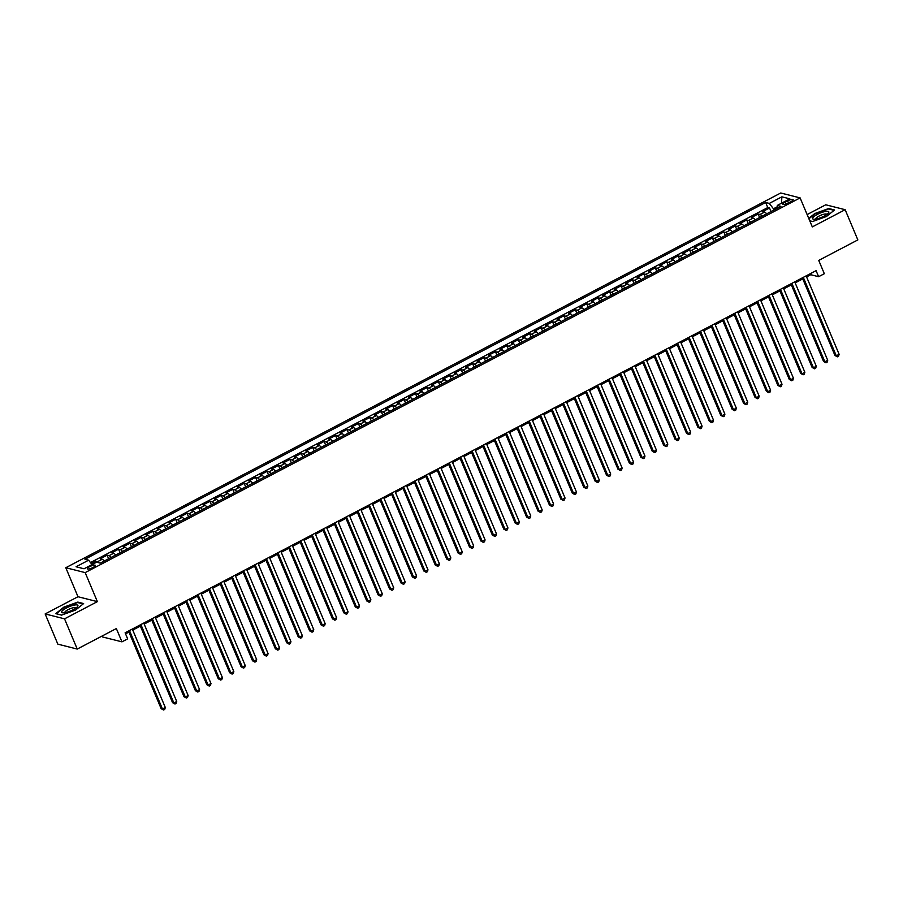 <?xml version="1.0" encoding="UTF-8"?>
<svg xmlns="http://www.w3.org/2000/svg" width="903" height="903" viewBox="0 0 903 903"><rect width="100%" height="100%" fill="white"/><g stroke="black" fill="none" stroke-linecap="round" stroke-linejoin="round"><path stroke-width="1.35" d="M92.998 567.502A4.334 1.095 -22.8 0 0 95.323 565.391A4.334 1.095 -22.8 0 0 89.645 566.655A4.334 1.095 -22.8 0 0 87.331 568.755A4.334 1.095 -22.8 0 0 92.998 567.502M102.163 636.005L102.558 636.954L121.95 641.852L127.662 638.861L125.111 632.822L816.075 270.663L818.615 276.702L824.326 273.711L818.739 260.414L857.85 239.916L845.152 209.699L825.76 204.789L807.124 214.564M45.15 613.938L57.848 644.155L77.24 649.065L64.542 618.837L97.377 601.635L85.175 572.615L65.795 567.716L77.985 596.725L45.15 613.938L64.542 618.837M85.175 572.615L800.114 197.892L780.734 192.994L65.795 567.716M766.647 213.842A5.418 1.671 -117.7 0 0 764.593 212.081L762.674 211.595L769.537 208.006L771.027 211.55M762.076 216.246A5.418 1.671 -117.7 0 0 760.021 214.474L758.114 213.988L759.604 217.544M758.114 213.988L751.262 217.589L753.17 218.074A5.418 1.671 -117.7 0 1 755.224 219.835M743.812 225.818A5.418 1.671 -117.7 0 0 741.747 224.057L739.839 223.572L746.691 219.982L748.181 223.526M732.389 231.8A5.418 1.671 -117.7 0 0 730.324 230.039L728.416 229.554L735.268 225.964L736.758 229.509M720.966 237.794A5.418 1.671 -117.7 0 0 718.912 236.022L716.993 235.548L723.845 231.947L725.335 235.502M709.544 243.776A5.418 1.671 -117.7 0 0 707.489 242.015L705.57 241.53L712.433 237.94L713.923 241.485M698.121 249.759A5.418 1.671 -117.7 0 0 696.066 247.998L694.159 247.512L701.01 243.923L702.5 247.467M686.698 255.752A5.418 1.671 -117.7 0 0 684.643 253.98L682.736 253.506L689.587 249.905L691.077 253.461M675.286 261.735A5.418 1.671 -117.7 0 0 673.22 259.974L671.313 259.488L678.164 255.899L679.654 259.443M663.863 267.717A5.418 1.671 -117.7 0 0 661.809 265.956L659.89 265.471L666.741 261.881L668.231 265.426M652.44 273.711A5.418 1.671 -117.7 0 0 650.386 271.938L648.467 271.464L655.318 267.864L656.82 271.419M641.017 279.693A5.418 1.671 -117.7 0 0 638.963 277.932L637.055 277.447L643.907 273.857L645.397 277.402M629.594 285.675A5.418 1.671 -117.7 0 0 627.54 283.914L625.632 283.429L632.484 279.84L633.974 283.384M618.183 291.669A5.418 1.671 -117.7 0 0 616.117 289.897L614.209 289.423L621.061 285.822L622.551 289.378M606.76 297.651A5.418 1.671 -117.7 0 0 604.705 295.891L602.786 295.405L609.638 291.816L611.128 295.36M595.337 303.634A5.418 1.671 -117.7 0 0 593.282 301.873L591.363 301.388L598.215 297.798L599.716 301.342M583.914 309.627A5.418 1.671 -117.7 0 0 581.859 307.855L579.952 307.381L586.803 303.78L588.293 307.336M572.491 315.61A5.418 1.671 -117.7 0 0 570.436 313.849L568.529 313.364L575.38 309.774L576.87 313.318M561.079 321.592A5.418 1.671 -117.7 0 0 559.013 319.831L557.106 319.346L563.957 315.757L565.447 319.301M549.656 327.586A5.418 1.671 -117.7 0 0 547.602 325.814L545.683 325.34L552.534 321.739L554.024 325.294M538.233 333.568A5.418 1.671 -117.7 0 0 536.179 331.807L534.26 331.322L541.111 327.733L542.613 331.277M526.81 339.551A5.418 1.671 -117.7 0 0 524.756 337.79L522.848 337.304L529.7 333.715L531.19 337.259M515.387 345.544A5.418 1.671 -117.7 0 0 513.333 343.772L511.425 343.298L518.277 339.697L519.767 343.253M503.976 351.527A5.418 1.671 -117.7 0 0 501.91 349.766L500.002 349.28L506.854 345.691L508.344 349.235M492.553 357.509A5.418 1.671 -117.7 0 0 490.498 355.748L488.579 355.263L495.431 351.673L496.921 355.218M481.13 363.503A5.418 1.671 -117.7 0 0 479.075 361.731L477.156 361.245L484.008 357.656L485.498 361.211M469.707 369.485A5.418 1.671 -117.7 0 0 467.652 367.724L465.734 367.239L472.596 363.649L474.086 367.194M458.284 375.467A5.418 1.671 -117.7 0 0 456.229 373.707L454.322 373.221L461.173 369.632L462.663 373.176M446.872 381.461A5.418 1.671 -117.7 0 0 444.807 379.689L442.899 379.204L449.75 375.614L451.24 379.17M435.449 387.443A5.418 1.671 -117.7 0 0 433.395 385.683L431.476 385.197L438.327 381.608L439.817 385.152M424.026 393.426A5.418 1.671 -117.7 0 0 421.972 391.665L420.053 391.18L426.905 387.59L428.394 391.134M412.603 399.419A5.418 1.671 -117.7 0 0 410.549 397.647L408.63 397.162L415.493 393.573L416.983 397.117M401.18 405.402A5.418 1.671 -117.7 0 0 399.126 403.641L397.218 403.156L404.07 399.566L405.56 403.11M389.769 411.384A5.418 1.671 -117.7 0 0 387.703 409.623L385.795 409.138L392.647 405.549L394.137 409.093M378.346 417.378A5.418 1.671 -117.7 0 0 376.28 415.606L374.373 415.12L381.224 411.531L382.714 415.075M366.923 423.36A5.418 1.671 -117.7 0 0 364.868 421.599L362.95 421.114L369.801 417.525L371.291 421.069M355.5 429.343A5.418 1.671 -117.7 0 0 353.445 427.582L351.527 427.096L358.389 423.507L359.879 427.051M344.077 435.336A5.418 1.671 -117.7 0 0 342.023 433.564L340.115 433.079L346.966 429.489L348.456 433.034M332.654 441.319A5.418 1.671 -117.7 0 0 330.6 439.558L328.692 439.072L335.544 435.483L337.033 439.027M321.242 447.301A5.418 1.671 -117.7 0 0 319.177 445.54L317.269 445.055L324.121 441.465L325.611 445.01M309.819 453.295A5.418 1.671 -117.7 0 0 307.765 451.523L305.846 451.037L312.698 447.448L314.188 450.992M298.396 459.277A5.418 1.671 -117.7 0 0 296.342 457.516L294.423 457.031L301.275 453.43L302.776 456.986M286.973 465.259A5.418 1.671 -117.7 0 0 284.919 463.499L283.011 463.013L289.863 459.424L291.353 462.968M275.55 471.253A5.418 1.671 -117.7 0 0 273.496 469.481L271.589 468.996L278.44 465.406L279.93 468.95M264.139 477.236A5.418 1.671 -117.7 0 0 262.073 475.475L260.166 474.989L267.017 471.389L268.507 474.944M252.716 483.218A5.418 1.671 -117.7 0 0 250.662 481.457L248.743 480.972L255.594 477.382L257.084 480.927M241.293 489.2A5.418 1.671 -117.7 0 0 239.239 487.439L237.32 486.954L244.171 483.365L245.672 486.909M229.87 495.194A5.418 1.671 -117.7 0 0 227.816 493.422L225.908 492.948L232.76 489.347L234.249 492.903M218.447 501.176A5.418 1.671 -117.7 0 0 216.393 499.415L214.485 498.93L221.337 495.341L222.827 498.885M207.035 507.159A5.418 1.671 -117.7 0 0 204.97 505.398L203.062 504.912L209.914 501.323L211.404 504.867M195.612 513.152A5.418 1.671 -117.7 0 0 193.558 511.38L191.639 510.906L198.491 507.305L199.981 510.861M184.189 519.135A5.418 1.671 -117.7 0 0 182.135 517.374L180.216 516.888L187.068 513.299L188.558 516.843M172.766 525.117A5.418 1.671 -117.7 0 0 170.712 523.356L168.805 522.871L175.656 519.281L177.146 522.826M161.344 531.111A5.418 1.671 -117.7 0 0 159.289 529.339L157.382 528.865L164.233 525.264L165.723 528.819M149.932 537.093A5.418 1.671 -117.7 0 0 147.866 535.332L145.959 534.847L152.81 531.257L154.3 534.802M138.509 543.075A5.418 1.671 -117.7 0 0 136.455 541.315L134.536 540.829L141.387 537.24L142.877 540.784M127.086 549.069A5.418 1.671 -117.7 0 0 125.032 547.297L123.113 546.823L129.964 543.222L131.454 546.778M115.663 555.052A5.418 1.671 -117.7 0 0 113.609 553.291L111.69 552.805L118.553 549.216L120.043 552.76M104.24 561.034A5.418 1.671 -117.7 0 0 102.186 559.273L100.278 558.788L107.13 555.198L108.62 558.743M787.63 200.861L785.113 202.17A4.199 1.061 -22.8 0 0 782.867 204.213A4.199 1.061 -22.8 0 0 788.364 202.994L790.87 201.674A4.199 1.061 -22.8 0 0 793.127 199.642A4.199 1.061 -22.8 0 0 787.63 200.861L788.5 202.927M777.257 206.776L773.442 208.785L769.311 203.412L765.642 202.486L84.961 559.25L88.629 560.187L76.066 566.768L84.035 568.777L96.598 562.197L100.267 563.122L780.937 206.358L777.28 205.432L777.235 208.3M769.311 203.412L781.874 196.831L789.832 198.841L777.28 205.432M769.537 208.006L767.776 207.566L90.469 562.569M99.195 562.851A5.418 1.671 62.3 0 0 97.614 561.666L95.707 561.181L91.214 563.54M107.13 555.198L109.037 555.684A5.418 1.671 62.3 0 1 111.092 557.444M118.553 549.216L120.46 549.701A5.418 1.671 62.3 0 1 122.515 551.462M129.964 543.222L131.883 543.708A5.418 1.671 62.3 0 1 133.937 545.48M141.387 537.24L143.306 537.725A5.418 1.671 62.3 0 1 145.36 539.486M152.81 531.257L154.718 531.743A5.418 1.671 62.3 0 1 156.783 533.504M164.233 525.264L166.141 525.749A5.418 1.671 62.3 0 1 168.195 527.521M175.656 519.281L177.564 519.767A5.418 1.671 62.3 0 1 179.618 521.528M187.068 513.299L188.987 513.784A5.418 1.671 62.3 0 1 191.041 515.545M198.491 507.305L200.41 507.791A5.418 1.671 62.3 0 1 202.464 509.563M209.914 501.323L211.821 501.808A5.418 1.671 62.3 0 1 213.887 503.569M221.337 495.341L223.244 495.826A5.418 1.671 62.3 0 1 225.298 497.587M232.76 489.347L234.667 489.832A5.418 1.671 62.3 0 1 236.721 491.604M244.171 483.365L246.09 483.85A5.418 1.671 62.3 0 1 248.144 485.611M255.594 477.382L257.513 477.868A5.418 1.671 62.3 0 1 259.567 479.628M267.017 471.389L268.925 471.874A5.418 1.671 62.3 0 1 270.99 473.646M278.44 465.406L280.348 465.892A5.418 1.671 62.3 0 1 282.413 467.652M289.863 459.424L291.771 459.909A5.418 1.671 62.3 0 1 293.825 461.67M301.275 453.43L303.194 453.916A5.418 1.671 62.3 0 1 305.248 455.688M312.698 447.448L314.616 447.933A5.418 1.671 62.3 0 1 316.671 449.694M324.121 441.465L326.039 441.951A5.418 1.671 62.3 0 1 328.094 443.712M335.544 435.483L337.451 435.957A5.418 1.671 62.3 0 1 339.517 437.729M346.966 429.489L348.874 429.975A5.418 1.671 62.3 0 1 350.928 431.736M358.389 423.507L360.297 423.992A5.418 1.671 62.3 0 1 362.351 425.753M369.801 417.525L371.72 417.999A5.418 1.671 62.3 0 1 373.774 419.771M381.224 411.531L383.143 412.016A5.418 1.671 62.3 0 1 385.197 413.777M392.647 405.549L394.555 406.034A5.418 1.671 62.3 0 1 396.62 407.795M404.07 399.566L405.978 400.04A5.418 1.671 62.3 0 1 408.032 401.812M415.493 393.573L417.4 394.058A5.418 1.671 62.3 0 1 419.455 395.819M426.905 387.59L428.823 388.076A5.418 1.671 62.3 0 1 430.878 389.836M438.327 381.608L440.246 382.082A5.418 1.671 62.3 0 1 442.301 383.854M449.75 375.614L451.658 376.099A5.418 1.671 62.3 0 1 453.724 377.86M461.173 369.632L463.081 370.117A5.418 1.671 62.3 0 1 465.135 371.878M472.596 363.649L474.504 364.123A5.418 1.671 62.3 0 1 476.558 365.896M484.008 357.656L485.927 358.141A5.418 1.671 62.3 0 1 487.981 359.902M495.431 351.673L497.35 352.159A5.418 1.671 62.3 0 1 499.404 353.92M506.854 345.691L508.761 346.165A5.418 1.671 62.3 0 1 510.827 347.937M518.277 339.697L520.184 340.183A5.418 1.671 62.3 0 1 522.239 341.944M529.7 333.715L531.607 334.2A5.418 1.671 62.3 0 1 533.662 335.961M541.111 327.733L543.03 328.207A5.418 1.671 62.3 0 1 545.085 329.979M552.534 321.739L554.453 322.224A5.418 1.671 62.3 0 1 556.508 323.985M563.957 315.757L565.865 316.242A5.418 1.671 62.3 0 1 567.931 318.003M575.38 309.774L577.288 310.26A5.418 1.671 62.3 0 1 579.342 312.02M586.803 303.78L588.711 304.266A5.418 1.671 62.3 0 1 590.765 306.038M598.215 297.798L600.134 298.283A5.418 1.671 62.3 0 1 602.188 300.044M609.638 291.816L611.557 292.301A5.418 1.671 62.3 0 1 613.611 294.062M621.061 285.822L622.98 286.307A5.418 1.671 62.3 0 1 625.034 288.08M632.484 279.84L634.391 280.325A5.418 1.671 62.3 0 1 636.457 282.086M643.907 273.857L645.814 274.343A5.418 1.671 62.3 0 1 647.869 276.104M655.318 267.864L657.237 268.349A5.418 1.671 62.3 0 1 659.292 270.121M666.741 261.881L668.66 262.367A5.418 1.671 62.3 0 1 670.715 264.127M678.164 255.899L680.083 256.384A5.418 1.671 62.3 0 1 682.137 258.145M689.587 249.905L691.495 250.391A5.418 1.671 62.3 0 1 693.56 252.163M701.01 243.923L702.918 244.408A5.418 1.671 62.3 0 1 704.972 246.169M712.433 237.94L714.341 238.426A5.418 1.671 62.3 0 1 716.395 240.187M723.845 231.947L725.764 232.432A5.418 1.671 62.3 0 1 727.818 234.204M735.268 225.964L737.187 226.45A5.418 1.671 62.3 0 1 739.241 228.211M746.691 219.982L748.598 220.467A5.418 1.671 62.3 0 1 750.664 222.228M773.961 210.015L773.442 208.785M121.95 641.852L116.352 628.556L77.24 649.065M800.114 197.892L812.316 226.901L845.152 209.699M806.593 276.905L810.759 274.715L818.615 276.702M125.551 633.861L128.948 632.077M132.764 630.08L140.371 626.095M144.187 624.097L151.794 620.101M155.609 618.103L163.206 614.119M167.021 612.121L174.629 608.137M178.444 606.139L186.052 602.143M189.867 600.145L197.475 596.161M201.29 594.163L208.898 590.178M212.713 588.18L220.321 584.185M224.125 582.187L231.732 578.202M235.548 576.204L243.155 572.22M246.97 570.222L254.578 566.226M258.393 564.228L266.001 560.244M269.816 558.246L277.424 554.261M281.239 552.264L288.836 548.279M292.651 546.27L300.259 542.285M304.074 540.287L311.682 536.303M315.497 534.305L323.105 530.321M326.92 528.311L334.528 524.327M338.343 522.329L345.939 518.345M349.754 516.347L357.362 512.362M361.177 510.353L368.785 506.369M372.6 504.371L380.208 500.386M384.023 498.388L391.631 494.404M395.446 492.395L403.043 488.41M406.858 486.412L414.466 482.428M418.281 480.43L425.889 476.445M429.704 474.436L437.312 470.452M441.127 468.454L448.735 464.469M452.55 462.471L460.146 458.487M463.961 456.478L471.569 452.493M475.384 450.495L482.992 446.511M486.807 444.513L494.415 440.529M498.23 438.531L505.838 434.535M509.653 432.537L517.261 428.553M521.065 426.555L528.673 422.57M532.488 420.572L540.096 416.576M543.911 414.579L551.519 410.594M555.334 408.596L562.941 404.612M566.757 402.614L574.364 398.618M578.168 396.62L585.776 392.636M589.591 390.638L597.199 386.653M601.014 384.655L608.622 380.66M612.437 378.662L620.045 374.677M623.86 372.679L631.468 368.695M635.283 366.697L642.88 362.701M646.695 360.703L654.303 356.719M658.118 354.721L665.725 350.736M669.541 348.739L677.148 344.743M680.964 342.745L688.571 338.76M692.387 336.763L699.983 332.778M703.798 330.78L711.406 326.784M715.221 324.787L722.829 320.802M726.644 318.804L734.252 314.82M738.067 312.822L745.675 308.826M749.49 306.828L757.086 302.844M760.902 300.846L768.509 296.861M772.325 294.863L779.932 290.879M783.748 288.87L791.355 284.885M795.171 282.887L802.778 278.903M810.318 273.677L810.759 274.715M767.776 207.566L765.642 202.486M95.707 561.181L96.215 562.4M88.629 560.187L92.027 564.589M781.513 203.209L781.874 196.831M809.765 220.851L812.508 221.54L826.448 216.506L834.541 209.981L828.706 208.514L814.766 213.548L808.738 218.402M97.377 601.635L77.985 596.725M61.585 615.124L75.525 610.089L83.629 603.565L77.793 602.098L63.853 607.132L55.749 613.645L61.585 615.124M802.338 277.864L834.959 355.477L836.28 355.805L803.298 277.356M839.124 354.315L838.537 356.233L837.397 356.832L836.28 355.805L839.124 354.315L806.153 275.866M837.397 356.832L834.959 355.477M824.112 216.133A8.816 2.235 -22.8 0 0 828.344 213.153A8.816 2.235 -22.8 0 0 826.29 211.336A8.816 2.235 -22.8 0 0 817.305 214.406A8.816 2.235 -22.8 0 0 813.863 219.237A8.816 2.235 -22.8 0 0 824.112 216.133M826.888 214.429A6.028 1.524 -22.8 0 0 826.866 214.361A6.028 1.524 -22.8 0 0 818.976 216.11A6.028 1.524 -22.8 0 0 815.748 219.034A6.028 1.524 -22.8 0 0 815.781 219.102M808.896 218.786L815.048 213.842L828.559 208.954L834.09 210.354M812.587 221.506L809.743 220.795M77.929 605.913A8.816 2.235 -22.8 0 0 70.558 606.161A8.816 2.235 -22.8 0 0 61.664 611.794A8.816 2.235 -22.8 0 0 62.939 612.821A8.816 2.235 -22.8 0 0 70.66 610.902A8.816 2.235 -22.8 0 0 77.421 606.737A8.816 2.235 -22.8 0 0 77.929 605.913M75.976 608.012A6.028 1.524 -22.8 0 0 75.954 607.945A6.028 1.524 -22.8 0 0 70.355 608.645A6.028 1.524 -22.8 0 0 64.824 612.29A6.028 1.524 -22.8 0 0 64.835 612.618A6.028 1.524 -22.8 0 0 64.869 612.685M61.675 615.09L56.291 613.735L64.136 607.414L77.647 602.538L83.178 603.938M790.915 283.847L823.547 361.46L824.857 361.798L791.875 283.35M827.712 360.297L827.125 362.216L825.974 362.814L824.857 361.798L827.712 360.297L794.73 281.849M825.974 362.814L823.547 361.46M779.492 289.829L812.124 367.453L813.434 367.781L780.452 289.332M816.289 366.279L815.702 368.21L814.562 368.808L813.434 367.781L816.289 366.279L783.307 287.831M814.562 368.808L812.124 367.453M768.081 295.823L800.701 373.436L802.011 373.763L769.04 295.315M804.866 372.273L804.28 374.192L803.139 374.79L802.011 373.763L804.866 372.273L771.884 293.825M803.139 374.79L800.701 373.436M756.658 301.805L789.278 379.418L790.588 379.757L757.617 301.297M793.444 378.255L792.857 380.174L791.717 380.773L790.588 379.757L793.444 378.255L760.473 299.807M791.717 380.773L789.278 379.418M745.235 307.788L777.855 385.412L779.176 385.739L746.194 307.291M782.021 384.238L781.434 386.168L780.294 386.766L779.176 385.739L782.021 384.238L749.05 305.79M780.294 386.766L777.855 385.412M733.812 313.781L766.444 391.394L767.753 391.721L734.771 313.273M770.609 390.231L770.011 392.15L768.871 392.749L767.753 391.721L770.609 390.231L737.627 311.783M768.871 392.749L766.444 391.394M722.389 319.764L755.021 397.376L756.33 397.715L723.348 319.256M759.186 396.214L758.599 398.133L757.448 398.731L756.33 397.715L759.186 396.214L726.204 317.766M757.448 398.731L755.021 397.376M710.977 325.746L743.598 403.37L744.907 403.697L711.936 325.249M747.763 402.196L747.176 404.126L746.036 404.725L744.907 403.697L747.763 402.196L714.781 323.748M746.036 404.725L743.598 403.37M699.554 331.74L732.175 409.352L733.484 409.68L700.514 331.232M736.34 408.19L735.753 410.109L734.613 410.707L733.484 409.68L736.34 408.19L703.369 329.742M734.613 410.707L732.175 409.352M688.131 337.722L720.752 415.335L722.061 415.673L689.091 337.214M724.917 414.172L724.33 416.091L723.19 416.689L722.061 415.673L724.917 414.172L691.946 335.724M723.19 416.689L720.752 415.335M676.708 343.704L709.34 421.329L710.65 421.656L677.668 343.208M713.505 420.155L712.907 422.085L711.767 422.683L710.65 421.656L713.505 420.155L680.523 341.706M711.767 422.683L709.34 421.329M665.285 349.698L697.917 427.311L699.227 427.638L666.245 349.19M702.082 426.148L701.496 428.067L700.344 428.665L699.227 427.638L702.082 426.148L669.1 347.7M700.344 428.665L697.917 427.311M653.862 355.68L686.494 433.293L687.804 433.632L654.822 355.172M690.66 432.131L690.073 434.05L688.933 434.648L687.804 433.632L690.66 432.131L657.677 353.683M688.933 434.648L686.494 433.293M642.451 361.663L675.072 439.287L676.381 439.614L643.41 361.166M679.237 438.113L678.65 440.043L677.51 440.641L676.381 439.614L679.237 438.113L646.266 359.665M677.51 440.641L675.072 439.287M631.028 367.656L663.649 445.269L664.958 445.597L631.987 367.149M667.814 444.107L667.227 446.026L666.087 446.624L664.958 445.597L667.814 444.107L634.843 365.647M666.087 446.624L663.649 445.269M619.605 373.639L652.237 451.252L653.546 451.59L620.564 373.131M656.402 450.089L655.804 452.008L654.664 452.606L653.546 451.59L656.402 450.089L623.42 371.641M654.664 452.606L652.237 451.252M608.182 379.621L640.814 457.245L642.123 457.573L609.141 379.125M644.979 456.071L644.392 458.002L643.241 458.6L642.123 457.573L644.979 456.071L611.997 377.623M643.241 458.6L640.814 457.245M596.759 385.615L629.391 463.228L630.7 463.555L597.718 385.107M633.556 462.065L632.969 463.984L631.829 464.582L630.7 463.555L633.556 462.065L600.574 383.606M631.829 464.582L629.391 463.228M585.347 391.597L617.968 469.21L619.277 469.549L586.307 391.089M622.133 468.047L621.546 469.966L620.406 470.565L619.277 469.549L622.133 468.047L589.162 389.599M620.406 470.565L617.968 469.21M573.924 397.58L606.545 475.204L607.854 475.531L574.884 397.083M610.71 474.03L610.123 475.949L608.983 476.558L607.854 475.531L610.71 474.03L577.739 395.582M608.983 476.558L606.545 475.204M562.501 403.573L595.133 481.186L596.443 481.513L563.461 403.065M599.299 480.024L598.7 481.942L597.56 482.541L596.443 481.513L599.299 480.024L566.316 401.564M597.56 482.541L595.133 481.186M551.078 409.556L583.71 487.168L585.02 487.507L552.038 409.048M587.876 486.006L587.289 487.925L586.137 488.523L585.02 487.507L587.876 486.006L554.894 407.558M586.137 488.523L583.71 487.168M539.655 415.538L572.288 493.162L573.597 493.489L540.615 415.041M576.453 491.988L575.866 493.907L574.726 494.517L573.597 493.489L576.453 491.988L543.471 413.54M574.726 494.517L572.288 493.162M528.244 421.532L560.865 499.145L562.174 499.472L529.203 421.024M565.03 497.982L564.443 499.901L563.303 500.499L562.174 499.472L565.03 497.982L532.059 419.523M563.303 500.499L560.865 499.145M516.821 427.514L549.442 505.127L550.751 505.466L517.78 427.006M553.607 503.964L553.02 505.883L551.88 506.481L550.751 505.466L553.607 503.964L520.636 425.516M551.88 506.481L549.442 505.127M505.398 433.496L538.03 511.109L539.339 511.448L506.357 433M542.195 509.947L541.597 511.866L540.457 512.464L539.339 511.448L542.195 509.947L509.213 431.499M540.457 512.464L538.03 511.109M493.975 439.49L526.607 517.103L527.916 517.43L494.934 438.982M530.772 515.94L530.185 517.859L529.034 518.457L527.916 517.43L530.772 515.94L497.79 437.481M529.034 518.457L526.607 517.103M482.552 445.472L515.184 523.085L516.493 523.413L483.511 444.965M519.349 521.923L518.762 523.842L517.622 524.44L516.493 523.413L519.349 521.923L486.367 443.475M517.622 524.44L515.184 523.085M471.14 451.455L503.761 529.068L505.07 529.406L472.1 450.958M507.926 527.905L507.339 529.824L506.199 530.422L505.07 529.406L507.926 527.905L474.955 449.457M506.199 530.422L503.761 529.068M459.717 457.449L492.338 535.061L493.648 535.389L460.677 456.941M496.503 533.899L495.916 535.818L494.776 536.416L493.648 535.389L496.503 533.899L463.532 455.439M494.776 536.416L492.338 535.061M448.294 463.431L480.915 541.044L482.236 541.371L449.254 462.923M485.08 539.881L484.493 541.8L483.353 542.398L482.236 541.371L485.08 539.881L452.11 461.433M483.353 542.398L480.915 541.044M436.871 469.413L469.504 547.026L470.813 547.365L437.831 468.917M473.669 545.863L473.07 547.782L471.93 548.381L470.813 547.365L473.669 545.863L440.687 467.415M471.93 548.381L469.504 547.026M425.448 475.396L458.081 553.02L459.39 553.347L426.408 474.899M462.246 551.857L461.659 553.776L460.519 554.374L459.39 553.347L462.246 551.857L429.264 473.398M460.519 554.374L458.081 553.02M414.037 481.389L446.658 559.002L447.967 559.329L414.996 480.881M450.823 557.84L450.236 559.758L449.096 560.357L447.967 559.329L450.823 557.84L417.841 479.391M449.096 560.357L446.658 559.002M402.614 487.372L435.235 564.985L436.544 565.323L403.573 486.875M439.4 563.822L438.813 565.741L437.673 566.339L436.544 565.323L439.4 563.822L406.429 485.374M437.673 566.339L435.235 564.985M391.191 493.354L423.812 570.978L425.121 571.306L392.15 492.857M427.977 569.816L427.39 571.734L426.25 572.333L425.121 571.306L427.977 569.816L395.006 491.356M426.25 572.333L423.812 570.978M379.768 499.348L412.4 576.961L413.709 577.288L380.727 498.84M416.565 575.798L415.967 577.717L414.827 578.315L413.709 577.288L416.565 575.798L383.583 497.35M414.827 578.315L412.4 576.961M368.345 505.33L400.977 582.943L402.286 583.282L369.304 504.833M405.142 581.78L404.555 583.699L403.404 584.297L402.286 583.282L405.142 581.78L372.16 503.332M403.404 584.297L400.977 582.943M356.922 511.312L389.554 588.937L390.864 589.264L357.881 510.816M393.719 587.763L393.132 589.693L391.992 590.291L390.864 589.264L393.719 587.763L360.737 509.315M391.992 590.291L389.554 588.937M345.51 517.306L378.131 594.919L379.441 595.246L346.47 516.798M382.296 593.756L381.709 595.675L380.569 596.273L379.441 595.246L382.296 593.756L349.326 515.308M380.569 596.273L378.131 594.919M334.087 523.288L366.708 600.901L368.018 601.24L335.047 522.792M370.873 599.739L370.286 601.658L369.146 602.256L368.018 601.24L370.873 599.739L337.903 521.291M369.146 602.256L366.708 600.901M322.664 529.271L355.297 606.895L356.606 607.222L323.624 528.774M359.462 605.721L358.863 607.651L357.723 608.25L356.606 607.222L359.462 605.721L326.48 527.273M357.723 608.25L355.297 606.895M311.242 535.265L343.874 612.877L345.183 613.205L312.201 534.757M348.039 611.715L347.452 613.634L346.3 614.232L345.183 613.205L348.039 611.715L315.057 533.267M346.3 614.232L343.874 612.877M299.819 541.247L332.451 618.86L333.76 619.198L300.778 540.75M336.616 617.697L336.029 619.616L334.889 620.214L333.76 619.198L336.616 617.697L303.634 539.249M334.889 620.214L332.451 618.86M288.407 547.229L321.028 624.853L322.337 625.181L289.366 546.733M325.193 623.68L324.606 625.61L323.466 626.208L322.337 625.181L325.193 623.68L292.222 545.231M323.466 626.208L321.028 624.853M276.984 553.223L309.605 630.836L310.914 631.163L277.943 552.715M313.77 629.673L313.183 631.592L312.043 632.19L310.914 631.163L313.77 629.673L280.799 551.225M312.043 632.19L309.605 630.836M265.561 559.205L298.193 636.818L299.503 637.157L266.52 558.697M302.358 635.656L301.76 637.574L300.62 638.173L299.503 637.157L302.358 635.656L269.376 557.207M300.62 638.173L298.193 636.818M254.138 565.188L286.77 642.812L288.08 643.139L255.097 564.691M290.935 641.638L290.348 643.568L289.197 644.166L288.08 643.139L290.935 641.638L257.953 563.19M289.197 644.166L286.77 642.812M242.715 571.181L275.347 648.794L276.657 649.122L243.675 570.673M279.512 647.632L278.925 649.55L277.785 650.149L276.657 649.122L279.512 647.632L246.53 569.183M277.785 650.149L275.347 648.794M231.303 577.164L263.924 654.777L265.234 655.115L232.263 576.656M268.089 653.614L267.502 655.533L266.362 656.131L265.234 655.115L268.089 653.614L235.119 575.166M266.362 656.131L263.924 654.777M219.88 583.146L252.501 660.77L253.811 661.098L220.84 582.649M256.666 659.596L256.08 661.527L254.939 662.125L253.811 661.098L256.666 659.596L223.696 581.148M254.939 662.125L252.501 660.77M208.458 589.14L241.09 666.753L242.399 667.08L209.417 588.632M245.255 665.59L244.657 667.509L243.517 668.107L242.399 667.08L245.255 665.59L212.273 587.142M243.517 668.107L241.09 666.753M197.035 595.122L229.667 672.735L230.976 673.074L197.994 594.614M233.832 671.572L233.245 673.491L232.094 674.09L230.976 673.074L233.832 671.572L200.85 593.124M232.094 674.09L229.667 672.735M185.612 601.105L218.244 678.729L219.553 679.056L186.571 600.608M222.409 677.555L221.822 679.485L220.682 680.083L219.553 679.056L222.409 677.555L189.427 599.107M220.682 680.083L218.244 678.729M174.2 607.098L206.821 684.711L208.13 685.038L175.159 606.59M210.986 683.548L210.399 685.467L209.259 686.066L208.13 685.038L210.986 683.548L178.015 605.1M209.259 686.066L206.821 684.711M162.777 613.081L195.398 690.693L196.707 691.032L163.736 612.573M199.563 689.531L198.976 691.45L197.836 692.048L196.707 691.032L199.563 689.531L166.592 611.083M197.836 692.048L195.398 690.693M151.354 619.063L183.975 696.687L185.296 697.014L152.314 618.566M188.14 695.513L187.553 697.443L186.413 698.042L185.296 697.014L188.14 695.513L155.169 617.065M186.413 698.042L183.975 696.687M139.931 625.057L172.563 702.669L173.873 702.997L140.891 624.549M176.728 701.507L176.141 703.426L174.99 704.024L173.873 702.997L176.728 701.507L143.746 623.059M174.99 704.024L172.563 702.669M128.508 631.039L161.14 708.652L162.45 708.99L129.468 630.531M165.305 707.489L164.718 709.408L163.578 710.006L162.45 708.99L165.305 707.489L132.323 629.041M163.578 710.006L161.14 708.652M760.021 214.474L764.593 212.081M97.614 561.666L102.186 559.273M109.037 555.684L113.609 553.291M120.46 549.701L125.032 547.297M131.883 543.708L136.455 541.315M143.306 537.725L147.866 535.332M154.718 531.743L159.289 529.339M166.141 525.749L170.712 523.356M177.564 519.767L182.135 517.374M188.987 513.784L193.558 511.38M200.41 507.791L204.97 505.398M211.821 501.808L216.393 499.415M223.244 495.826L227.816 493.422M234.667 489.832L239.239 487.439M246.09 483.85L250.662 481.457M257.513 477.868L262.073 475.475M268.925 471.874L273.496 469.481M280.348 465.892L284.919 463.499M291.771 459.909L296.342 457.516M303.194 453.916L307.765 451.523M314.616 447.933L319.177 445.54M326.039 441.951L330.6 439.558M337.451 435.957L342.023 433.564M348.874 429.975L353.445 427.582M360.297 423.992L364.868 421.599M371.72 417.999L376.28 415.606M383.143 412.016L387.703 409.623M394.555 406.034L399.126 403.641M405.978 400.04L410.549 397.647M417.4 394.058L421.972 391.665M428.823 388.076L433.395 385.683M440.246 382.082L444.807 379.689M451.658 376.099L456.229 373.707M463.081 370.117L467.652 367.724M474.504 364.123L479.075 361.731M485.927 358.141L490.498 355.748M497.35 352.159L501.91 349.766M508.761 346.165L513.333 343.772M520.184 340.183L524.756 337.79M531.607 334.2L536.179 331.807M543.03 328.207L547.602 325.814M554.453 322.224L559.013 319.831M565.865 316.242L570.436 313.849M577.288 310.26L581.859 307.855M588.711 304.266L593.282 301.873M600.134 298.283L604.705 295.891M611.557 292.301L616.117 289.897M622.98 286.307L627.54 283.914M634.391 280.325L638.963 277.932M645.814 274.343L650.386 271.938M657.237 268.349L661.809 265.956M668.66 262.367L673.22 259.974M680.083 256.384L684.643 253.98M691.495 250.391L696.066 247.998M702.918 244.408L707.489 242.015M714.341 238.426L718.912 236.022M725.764 232.432L730.324 230.039M737.187 226.45L741.747 224.057M748.598 220.467L753.17 218.074M785.892 204.033L785.113 202.17"/></g></svg>

